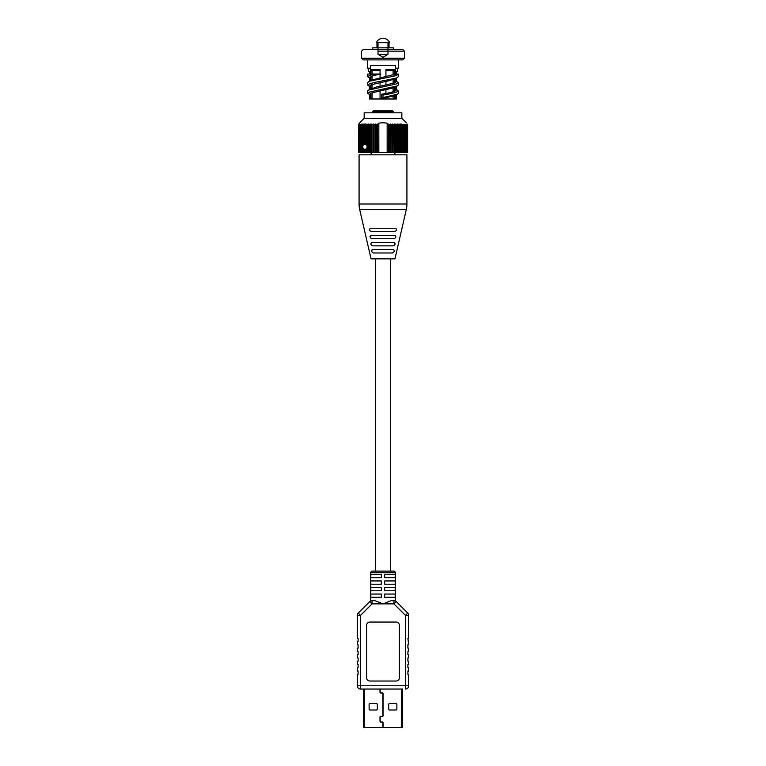 <?xml version="1.0" encoding="UTF-8"?>
<svg xmlns="http://www.w3.org/2000/svg" width="766" height="766" viewBox="0 0 766 766"><rect width="100%" height="100%" fill="white"/><g stroke="black" fill="none" stroke-linecap="round" stroke-linejoin="round"><path stroke-width="1.15" d="M384.637 597.317L395.179 597.317L395.179 594.043L384.637 594.043L384.637 597.317L390.488 597.317M375.512 597.317L381.363 597.317L370.821 597.317L370.821 594.043L381.363 594.043L381.363 597.317M380.003 689.046L380.003 692.205A0.919 0.919 0 0 0 381.075 693.106L382.043 692.943A0.747 0.747 0 0 1 382.914 693.68L382.914 715.664A0.747 0.747 0 0 1 382.043 716.402L381.075 716.239A0.919 0.919 0 0 0 380.003 717.139L380.003 721.294A0.919 0.919 0 0 0 381.075 722.194L382.043 722.032A0.747 0.747 0 0 1 382.914 722.769L382.914 727.537L363.343 727.537L363.343 689.046L360.556 689.046A3.275 3.275 0 0 1 357.282 685.771L357.282 674.3L358.105 674.3L358.105 671.026L357.282 671.026L357.282 667.751L358.105 667.751L358.105 664.476L357.282 664.476L357.282 661.202L358.105 661.202L358.105 657.927L357.282 657.927L357.282 654.652L358.105 654.652L358.105 651.368L357.282 651.368L357.282 648.093L358.105 648.093L358.105 644.819L357.282 644.819L357.282 641.544L358.105 641.544L358.105 638.269L357.282 638.269L357.282 615.385A3.275 3.275 0 0 1 358.249 613.068L369.758 601.559A3.275 3.275 0 0 1 372.075 600.592L374.651 600.592L383 603.876L391.349 600.592L395.285 600.889L395.285 572.748A1.637 1.637 0 0 0 393.647 571.11L372.353 571.11A1.637 1.637 0 0 0 370.715 572.748L370.715 600.889L374.651 600.592M402.657 727.537L402.657 689.046L402.657 727.537L383.086 727.537L383.086 722.769A0.919 0.919 0 0 0 382.014 721.869L381.047 722.032A0.747 0.747 0 0 1 380.175 721.294L380.175 717.139A0.747 0.747 0 0 1 381.047 716.402L382.014 716.564A0.919 0.919 0 0 0 383.086 715.664L383.086 693.68A0.919 0.919 0 0 0 382.014 692.77L381.047 692.943A0.747 0.747 0 0 1 380.175 692.205L380.175 689.046M369.126 704.442L369.126 709.029A0.986 0.986 0 0 0 370.112 710.015L376.336 710.015A0.986 0.986 0 0 0 377.322 709.029L377.322 704.442A0.986 0.986 0 0 0 376.336 703.456L370.112 703.456A0.986 0.986 0 0 0 369.126 704.442M388.678 704.442L388.678 709.029A0.986 0.986 0 0 0 389.664 710.015L395.888 710.015A0.986 0.986 0 0 0 396.874 709.029L396.874 704.442A0.986 0.986 0 0 0 395.888 703.456L389.664 703.456A0.986 0.986 0 0 0 388.678 704.442M394.059 727.537L395.4 727.537M371.184 727.537L371.663 727.537M370.821 577.669L381.363 577.669L381.363 574.385L370.821 574.385L370.821 577.669M384.637 577.669L395.179 577.669L395.179 574.385L384.637 574.385L384.637 577.669M370.821 584.219L381.363 584.219L381.363 580.944L370.821 580.944L370.821 584.219M384.637 584.219L395.179 584.219L395.179 580.944L384.637 580.944L384.637 584.219M370.821 590.768L381.363 590.768L381.363 587.493L370.821 587.493L370.821 590.768M384.637 590.768L395.179 590.768L395.179 587.493L384.637 587.493L384.637 590.768M408.718 638.269L408.718 615.385L408.718 638.269L407.895 638.269L408.718 644.819L408.718 641.544M408.718 651.368L408.718 648.093L408.718 651.368L407.895 651.368L407.895 654.652L408.718 654.652L408.718 657.927L408.718 654.652M408.718 664.476L408.718 661.202L408.718 664.476L407.895 664.476L407.895 667.751L408.718 667.751L408.718 671.026L408.718 667.751M391.349 600.592L393.925 600.592A3.275 3.275 0 0 1 396.242 601.559L407.751 613.068L396.242 601.559A3.275 3.275 0 0 0 393.925 600.592L393.925 603.876L372.075 603.876L360.556 615.385L360.556 685.771L405.444 685.771L405.444 615.385L393.925 603.876L396.242 601.559A3.275 3.275 0 0 0 393.925 600.592M366.617 677.747L366.617 625.334A3.275 3.275 0 0 1 369.892 622.049L396.108 622.049A3.275 3.275 0 0 1 399.383 625.334L399.383 677.747A3.275 3.275 0 0 1 396.108 681.022L369.892 681.022A3.275 3.275 0 0 1 366.617 677.747M402.657 689.046L360.556 689.046A3.275 3.275 0 0 1 357.282 685.771L360.556 685.771L360.556 689.046A3.275 3.275 0 0 1 357.282 685.771M408.718 685.771L408.718 674.3L408.718 685.771A3.275 3.275 0 0 1 405.444 689.046L405.444 685.771L408.718 685.771M408.718 671.026L407.895 671.026L407.895 674.3L408.718 674.3M408.718 657.927L407.895 657.927L407.895 661.202L408.718 661.202M408.718 644.819L407.895 644.819L407.895 648.093L408.718 648.093M407.751 613.068A3.275 3.275 0 0 1 408.718 615.385A3.275 3.275 0 0 0 407.751 613.068A3.275 3.275 0 0 1 408.718 615.385L405.444 615.385L407.751 613.068M369.758 601.559A3.275 3.275 0 0 1 372.075 600.592L372.075 603.876L369.758 601.559A3.275 3.275 0 0 1 372.075 600.592M396.482 152.338L369.518 152.338M364.156 118.299L364.156 112.813L401.844 112.813L401.844 118.299L364.156 118.299L359.704 122.751M383 122.751L387.165 123.125L387.309 152.338L378.691 152.338L378.835 123.125L383 122.751M388.429 124.418L388.726 152.338L388.429 124.418L387.309 124.418M388.726 124.006L389.224 124.418L389.224 152.338L388.726 152.338M390.325 124.418L390.583 152.338L390.325 124.418L389.224 124.418M390.583 124.006L391.1 124.418L391.1 152.338L390.583 152.338M392.173 124.418L392.393 152.338L392.173 124.418L391.1 124.418M392.393 124.006L392.929 124.418L392.929 152.338L392.393 152.338M393.963 124.418L394.145 152.338L393.963 124.418L392.929 124.418M394.145 124.006L394.701 124.418L394.701 152.338L394.145 152.338M395.687 124.418L395.821 152.338L395.687 124.418L394.701 124.418M395.821 124.006L396.395 124.418L396.395 152.338L395.821 152.338M397.334 124.418L397.43 152.338L397.334 124.418L396.395 124.418M397.43 124.006L398.004 124.418L398.004 152.338L397.43 152.338M398.895 124.418L398.942 152.338L398.895 124.418L398.004 124.418M398.942 124.006L399.526 124.418L398.942 124.006M407.177 152.338L406.87 124.006L407.589 124.418L407.589 152.338L400.359 152.338L400.359 124.006L399.526 124.418L399.526 152.338L398.942 152.338M400.359 124.006L400.944 124.418L400.944 152.338M401.71 152.338L401.71 124.418L400.944 124.418M401.71 124.418L402.246 124.418L401.662 124.006M402.945 152.338L402.945 124.418L402.246 124.418L402.246 152.338M404.065 152.338L404.065 124.418L403.433 124.418L403.433 152.338M405.051 152.338L405.051 124.418L404.496 124.418L404.496 152.338M405.903 152.338L405.903 124.418L405.425 152.338M406.612 152.338L406.612 124.418L406.219 152.338M406.612 124.418L406.861 152.338M367.058 148.058L367.058 124.006L367.106 152.338L366.474 152.338L366.474 148.728L367.058 148.058L367.058 152.338M366.474 148.728L365.641 149.159L365.641 152.338L365.056 152.338L365.056 149.255A2.413 2.413 0 0 0 365.641 149.159M365.056 149.255L364.29 149.159L364.29 152.338L363.754 152.338L363.754 148.92L364.338 149.169M363.754 152.338L362.567 152.338L362.567 146.986L363.141 148.412M362.567 146.986L362.567 124.418L363.141 124.006L363.055 145.387L363.754 144.764L363.754 124.418L364.338 124.006L364.29 144.525L365.056 144.429L365.056 124.418L365.641 124.006M372.372 111.731L393.628 111.731L392.795 110.898L373.205 110.898L372.372 112.813M362.567 146.708L363.055 145.387M363.055 124.418L363.754 124.418M363.754 144.764L364.338 144.515L363.754 144.764M364.29 124.418L365.056 124.418M365.056 144.429A2.413 2.413 0 0 1 365.641 144.525L366.474 144.956L366.474 124.418L367.058 124.006M366.474 124.418L365.641 124.418L365.641 144.525M358.411 124.418L358.632 152.338L358.411 124.418M387.165 124.284L387.165 152.338M378.835 152.338L378.835 124.284M366.474 144.956L367.058 145.626M362.069 124.006L361.935 152.338L361.504 124.418L362.069 124.006L360.949 124.418L360.949 152.338L360.575 124.418L360.097 152.338L359.388 124.418L359.139 152.338L358.823 124.418L358.632 152.338M358.526 124.284L359.704 123.125L358.526 124.284M362.567 124.418L361.935 124.418M367.996 124.418L368.57 124.006L368.57 152.338L367.996 152.338L367.996 124.418L367.106 124.418M368.57 124.006L368.57 152.338M369.605 124.418L370.179 124.006L370.179 152.338L369.605 152.338L369.605 124.418L368.666 124.418M370.179 124.006L370.179 152.338M371.299 124.418L371.855 124.006L371.855 152.338L371.299 152.338L371.299 124.418L370.313 124.418M371.855 124.006L371.855 152.338M373.071 124.418L373.607 124.006L373.607 152.338L373.071 152.338L373.071 124.418L372.037 124.418M373.607 124.006L373.607 152.338M374.9 124.418L375.417 124.006L375.417 152.338L374.9 152.338L374.9 124.418L373.827 124.418M375.417 124.006L375.417 152.338M376.776 124.418L377.274 124.006L377.274 152.338L376.776 152.338L376.776 124.418L375.675 124.418M377.274 124.006L377.274 152.338M378.691 124.418L377.571 124.418M407.368 124.418L407.368 152.338M400.359 152.338L399.526 152.338M398.895 152.338L398.004 152.338M397.334 152.338L396.395 152.338M395.687 152.338L394.701 152.338M393.963 152.338L392.929 152.338M392.173 152.338L391.1 152.338M390.325 152.338L389.224 152.338M388.429 152.338L387.309 152.338M387.165 123.125L387.165 123.968M378.691 152.338L377.571 152.338M376.776 152.338L375.675 152.338M374.9 152.338L373.827 152.338M373.071 152.338L372.037 152.338M371.299 152.338L370.313 152.338M369.605 152.338L368.666 152.338M367.996 152.338L367.106 152.338M366.474 152.338L365.641 152.338M365.056 152.338L364.29 152.338M363.055 148.298L363.055 152.338M362.567 152.338L361.935 152.338M361.504 152.338L360.949 152.338M360.575 152.338L360.097 152.338M406.918 204.005A24.962 24.962 0 0 1 406.286 209.597L359.714 209.597A24.962 24.962 0 0 1 359.082 204.005L359.082 154.828L406.918 154.828L406.918 204.005L359.082 204.005M395.524 228.258L370.476 228.258C368.743 229.589 369.145 230.69 371.663 231.591L394.337 231.591C396.855 230.7 397.248 229.589 395.524 228.258M393.513 249.659L372.487 249.659C371.175 250.922 371.529 252.033 373.54 252.981L392.46 252.981C394.471 252.043 394.825 250.932 393.513 249.659M372.257 238.724L393.743 238.724C396.108 237.814 396.491 236.704 394.892 235.392L371.108 235.392C369.509 236.704 369.892 237.814 372.257 238.724L371.07 238.389M372.879 245.848L393.121 245.848C395.323 244.929 395.687 243.818 394.222 242.525L371.778 242.525C370.313 243.818 370.677 244.919 372.879 245.848L371.759 245.503M406.286 209.597L394.959 258.841L371.041 258.841L359.714 209.597M369.968 236.512L371.108 235.392M371.271 242.631L371.778 242.525M394.27 251.497L392.46 252.981M373.54 252.981L372.506 252.617M371.692 250.128L372.487 249.659M383 38.3A7.258 7.258 0 0 0 376.345 42.666L389.655 42.666A7.258 7.258 0 0 0 383 38.3M389.032 42.666L376.968 42.666L378.011 42.666L378.011 54.309L383 57.316L387.989 54.309L383 57.316L378.011 54.309L387.989 54.309L387.989 42.666L389.032 42.666L389.032 47.827L393.398 47.827L393.398 49.484L387.989 49.484M378.011 49.484L402.763 49.484L404.429 51.15L387.989 51.15M393.398 47.827L372.602 47.827L372.602 49.484L363.237 49.484L361.571 51.15L361.571 58.226L404.429 58.226L404.429 51.15L378.011 51.15M372.602 47.827L387.989 47.827M378.011 47.827L376.968 47.827L376.968 42.666M361.571 58.226L363.237 59.892L402.763 59.892L404.429 58.226M378.011 42.666L387.989 42.666M398.397 59.892L398.397 68.212L397.439 68.212L397.439 71.535L396.52 71.535L396.52 74.034M395.543 68.212L398.397 68.212M367.603 59.892L367.603 68.212M395.543 71.535L397.439 71.535M370.457 68.212L368.561 68.212L368.561 71.535M398.31 74.245L398.31 76.744L396.261 78.132L375.35 82.288L369.739 83.676L367.69 85.064L367.69 82.565L369.739 81.186L396.261 75.633L398.263 74.034L395.543 74.034M396.52 78.209L396.52 81.541L395.543 80.516M370.457 71.535L369.48 71.535L369.48 74.034M396.52 86.529L396.52 89.861L395.543 88.837M380.606 74.034L380.874 74.034C373.808 75.288 370.007 76.533 369.48 77.778L369.48 81.1M369.48 77.778L370.457 78.793M396.52 94.85L396.52 98.996L393.111 98.996L393.111 96.344M370.457 93.404L370.457 98.996L369.48 98.996L396.52 98.996M397.65 85.849L369.739 91.997L367.69 93.385L367.69 90.886L368.35 90.11L396.261 83.954L398.31 82.565L398.31 85.064L394.71 87.487L371.29 93.031L369.48 94.419L369.48 98.996M369.48 94.419L367.69 93.385M397.65 77.529L389.76 80.554L371.29 84.71L369.48 86.098L369.48 89.421M369.48 86.098L370.457 87.113M368.35 90.11L376.24 87.085L394.71 82.919L396.52 81.541M381.516 94.256L383 95.051L390.65 93.663L396.261 92.274L398.31 90.886L398.31 93.385L395.792 95.29L381.516 98.91L381.516 94.256C390.507 92.83 395.505 91.365 396.52 89.861M395.543 74.235L395.543 65.292L370.457 65.292L370.457 74.034M370.457 76.763L370.457 80.516M370.457 85.083L370.457 88.837M380.07 90.838L380.07 98.996L370.457 98.996M370.878 98.996L370.878 93.203M370.878 88.636L370.878 84.882M370.878 80.315L370.878 76.562M370.878 74.034L370.878 69.457L380.07 69.457L380.07 74.034M380.07 74.197L380.07 77.95M380.07 82.517L380.07 86.271M393.111 98.996L380.07 98.996M385.93 98.996L385.93 98M385.93 93.442L385.93 89.679M385.93 85.122L385.93 81.359M385.93 76.801L385.93 69.457L394.375 69.457L394.375 74.723M394.375 79.291L394.375 83.044M394.375 87.611L394.375 91.365M394.375 95.932L394.375 98.996M395.543 78.793L395.543 82.556M395.543 87.113L395.543 90.876M395.543 95.434L395.543 98.996M392.307 69.936L392.307 70.453M387.031 70.453L387.031 69.936M379.007 69.936L379.007 70.453M372.477 70.453L372.477 69.936M385.93 69.457L393.868 69.936L393.868 70.453L385.93 70.453M393.312 70.453L385.93 70.644M380.07 70.453L371.357 70.453L371.357 69.936L380.07 69.936M380.07 70.644L371.883 70.453M371.357 69.936L370.878 69.457M394.375 69.457L393.868 69.936M393.111 91.776L393.111 88.023M393.111 83.456L393.111 79.702M393.111 75.135L393.111 70.644M372.075 98.996L372.075 92.753M372.075 88.195L372.075 84.432M372.075 79.875L372.075 76.112M372.075 74.034L372.075 70.644M372.152 70.453L372.152 69.936M392.594 70.453L392.594 69.936M380.874 74.034L375.034 74.034L369.739 75.355L367.69 76.744L370.208 78.649M369.566 78.065L370.457 78.362M369.566 94.706L370.457 95.003M375.034 74.034L367.737 74.034L367.69 76.744M398.31 82.565L395.792 80.66M396.434 81.244L395.543 80.957M383 95.051L383 97.675L381.516 98.91M367.69 85.064L370.208 86.97M369.566 86.395L370.457 86.682M397.65 94.17L383 97.55M398.31 90.886L395.792 88.98M396.434 89.565L395.543 89.277M368.35 81.79L371.29 80.152L395.917 74.034M402.763 49.484L363.237 49.484M364.597 727.537L364.597 689.046M401.403 727.537L401.403 689.046M395.285 572.748L370.715 572.748M357.282 615.385L360.556 615.385L358.249 613.068M390.488 258.841L390.488 571.11M375.512 258.841L375.512 571.11M394.902 152.501L394.902 154.828M401.844 118.299L406.296 122.751M393.628 111.731L393.628 112.813M371.098 152.501L371.098 154.828"/></g></svg>
